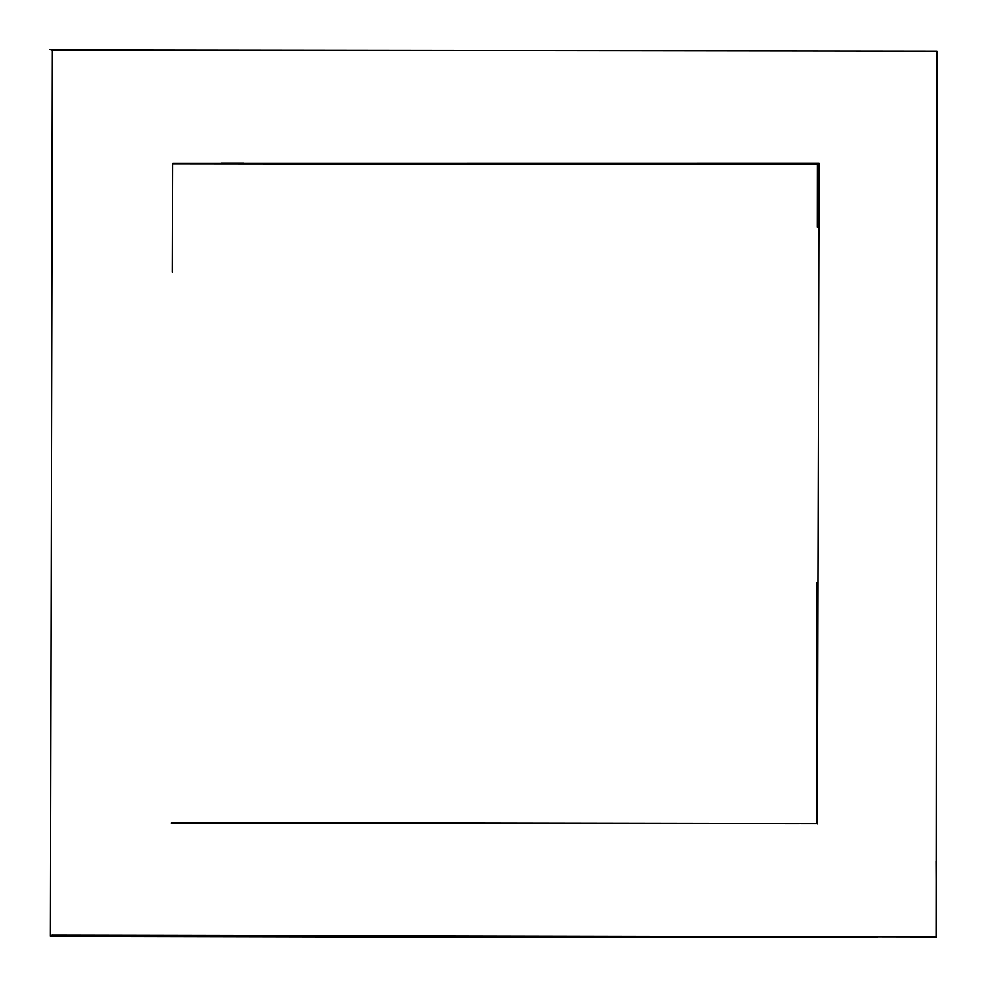 <?xml version="1.0" encoding="UTF-8"?>
<svg xmlns="http://www.w3.org/2000/svg" width="987" height="987" viewBox="0 0 987 987"><rect width="100%" height="100%" fill="white"/><g stroke="black" fill="none" stroke-linecap="round" stroke-linejoin="round"><path stroke-width="1.48" d="M936.169 861.38L936.466 937.033M937.021 51.065L936.194 936.552L481.681 937.231L50.325 936.367L52.249 49.979L937.021 51.065M172.355 272.276L172.651 163.287L819.037 163.213L817.421 823.861M649.458 164.298L172.651 163.78M432.392 823.035L799.421 823.639M817.026 747.652L816.755 823.627M49.979 49.35L52.249 49.979M817.409 227.294L817.47 164.311M816.989 582.774L817.088 822.837M705.643 164.052L819.235 164.311M419.13 163.583L819.099 164.632M221.31 163.139L243.629 163.126M876.974 937.65L481.668 936.157M51.867 935.269L936.318 936.947M171.109 823.047L435.44 823.035M733.156 823.565L817.113 823.627"/></g></svg>
